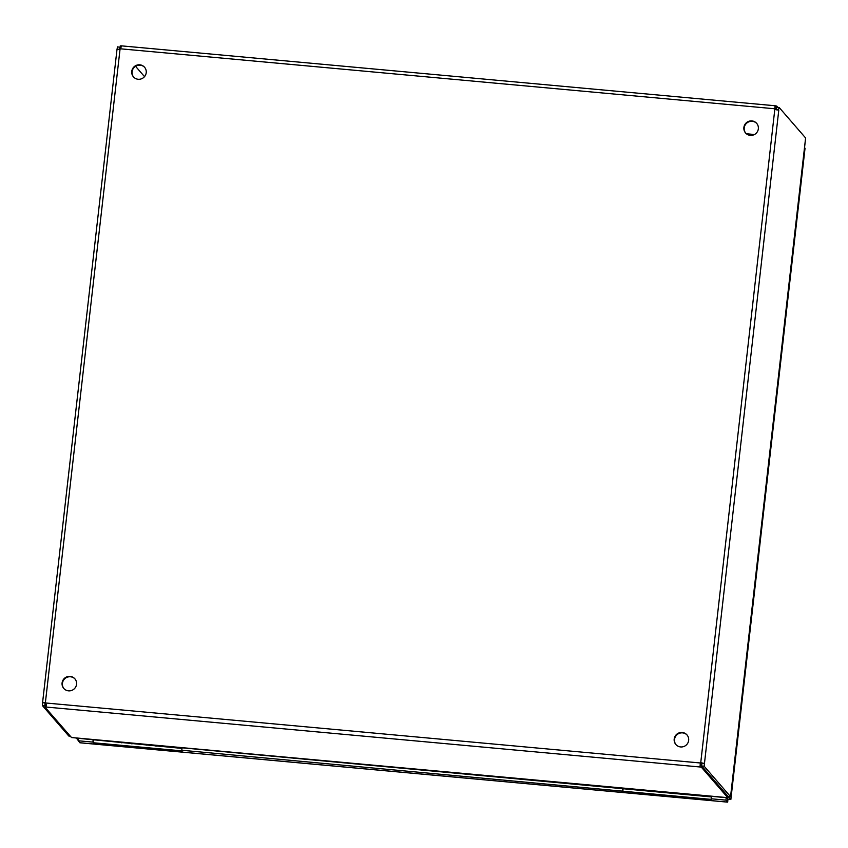 <?xml version="1.0" encoding="UTF-8"?>
<svg xmlns="http://www.w3.org/2000/svg" width="848" height="848" viewBox="0 0 848 848"><rect width="100%" height="100%" fill="white"/><g stroke="black" fill="none" stroke-linecap="round" stroke-linejoin="round"><path stroke-width="1.27" d="M711.154 798.774L711.44 796.325L726.227 797.682L725.941 800.13L711.154 798.774L711.726 799.441L181.801 750.257L182.373 750.915L93.46 742.774L92.888 742.106L78.101 740.76L78.376 738.311L182.002 748.413M92.888 742.106L93.174 739.668M93.46 742.774L93.746 740.325M181.801 750.257L182.076 747.809L711.366 796.929M622.252 790.633L622.527 788.184M622.824 791.29L623.1 788.841M80.083 742.763L78.101 740.76M725.941 800.13L727.669 802.144L727.849 800.48M727.096 798.699L726.227 797.682M727.87 799.123L727.658 802.113L79.818 742.731M75.832 737.951L78.217 739.774M78.217 739.742L77.327 739.668M729.64 799.452L730.838 799.569L728.103 796.452L730.552 796.675L805.399 139.75M804.54 147.605L804.985 148.421M805.038 148.294L730.838 799.569L728.347 799.335L726.853 797.618M71.677 737.527L727.595 797.65L727.934 796.261M75.037 678.994A7.356 7.197 -40.9 0 0 64.946 678.57A7.356 7.197 -40.9 0 0 63.939 688.618M68.497 690.844A7.356 7.197 139.1 0 1 64.607 678.177A7.356 7.197 139.1 0 1 75.748 686.891A7.356 7.197 139.1 0 1 68.497 690.844M144.722 67.416A7.356 7.197 -40.9 0 0 134.62 66.992A7.356 7.197 -40.9 0 0 133.613 77.041M138.171 79.267A7.356 7.197 139.1 0 1 134.281 66.6A7.356 7.197 139.1 0 1 145.421 75.313A7.356 7.197 139.1 0 1 138.171 79.267M687.145 735.089A7.356 7.197 -40.9 0 0 677.054 734.665A7.356 7.197 -40.9 0 0 676.047 744.724M680.605 746.94A7.356 7.197 139.1 0 1 676.715 734.273A7.356 7.197 139.1 0 1 687.855 742.986A7.356 7.197 139.1 0 1 680.605 746.94M756.829 123.522A7.356 7.197 -40.9 0 0 746.738 123.098A7.356 7.197 -40.9 0 0 745.731 133.147M750.289 135.373A7.356 7.197 139.1 0 1 746.399 122.706A7.356 7.197 139.1 0 1 757.54 131.419A7.356 7.197 139.1 0 1 750.289 135.373M805.42 139.549L805.6 137.97L779.195 107.516L778.294 110.187M45.092 702.674L45.94 702.96L45.05 703.034L44.849 705.801L42.4 705.578L68.805 736.032L70.151 736.149M120.713 48.357L119.971 48.347L120.246 45.898L121.37 45.877L120.49 48.802A2.353 2.3 139.1 0 1 120.045 49.163L117.045 49.396L117.448 46.863L120.087 47.308M777.849 107.389L776.694 106.064L776.418 108.512L775.072 108.268L774.818 109.138L775.348 105.82L776.694 106.064M42.4 705.578L42.601 702.812L45.601 702.568A2.353 2.3 139.1 0 1 45.951 703.003L46.036 707.041L44.923 707.052L71.486 737.506M44.923 707.052L45.198 704.614L46.237 704.603M730.552 796.675L704.147 766.232L701.699 766.009L728.103 796.452M121.232 47.075L121.529 45.983M775.104 105.767L774.818 109.138A2.353 2.3 -40.9 0 0 774.849 109.191M135.553 66.303L144.52 76.649M776.355 109.784L776.747 107.293L779.195 107.516M776.567 109.848L778.793 110.049L774.828 109.169A2.353 2.3 139.1 0 1 774.478 108.745L120.49 48.802M45.951 703.003L699.939 762.946A2.353 2.3 139.1 0 1 700.374 762.585L704.338 763.454L700.713 762.977A2.353 2.3 -40.9 0 0 700.278 763.338L700.3 764.536L701.646 764.779L701.37 767.217L700.024 766.984L700.278 763.338M778.793 110.049L704.147 766.232M774.828 109.169L700.713 762.977M701.699 766.009L701.89 763.232M700.3 764.536L700.024 766.984L46.036 707.041L46.269 704.985M701.37 767.217L727.764 797.661M45.05 703.034L42.591 702.536L116.992 49.502M117.13 49.597L118.338 49.513M119.897 47.085L119.6 49.279M120.045 49.163L45.41 702.462M686.127 793.876L686 794.608M675.485 792.901L675.75 793.664M685.195 794.534L684.93 793.77M661.79 791.65L661.673 792.371M660.857 792.297L660.592 791.544M651.412 791.438L651.147 790.675M156.573 745.35L156.445 746.07M145.92 744.374L146.185 745.127M155.64 745.996L155.364 745.233M132.235 743.113L132.108 743.844M131.302 743.77L131.037 743.007M121.858 742.901L121.582 742.138M730.796 799.558L805.017 148.156M751.063 135.394L749.526 135.256M746.399 133.772L754.455 134.514M727.669 802.144L79.956 742.784M730.764 795.159L805.452 139.644M71.571 737.559L727.658 797.692M774.775 109.085L774.436 108.512M775.104 105.756L121.476 45.856M616.878 787.665L617.408 787.58"/></g></svg>
